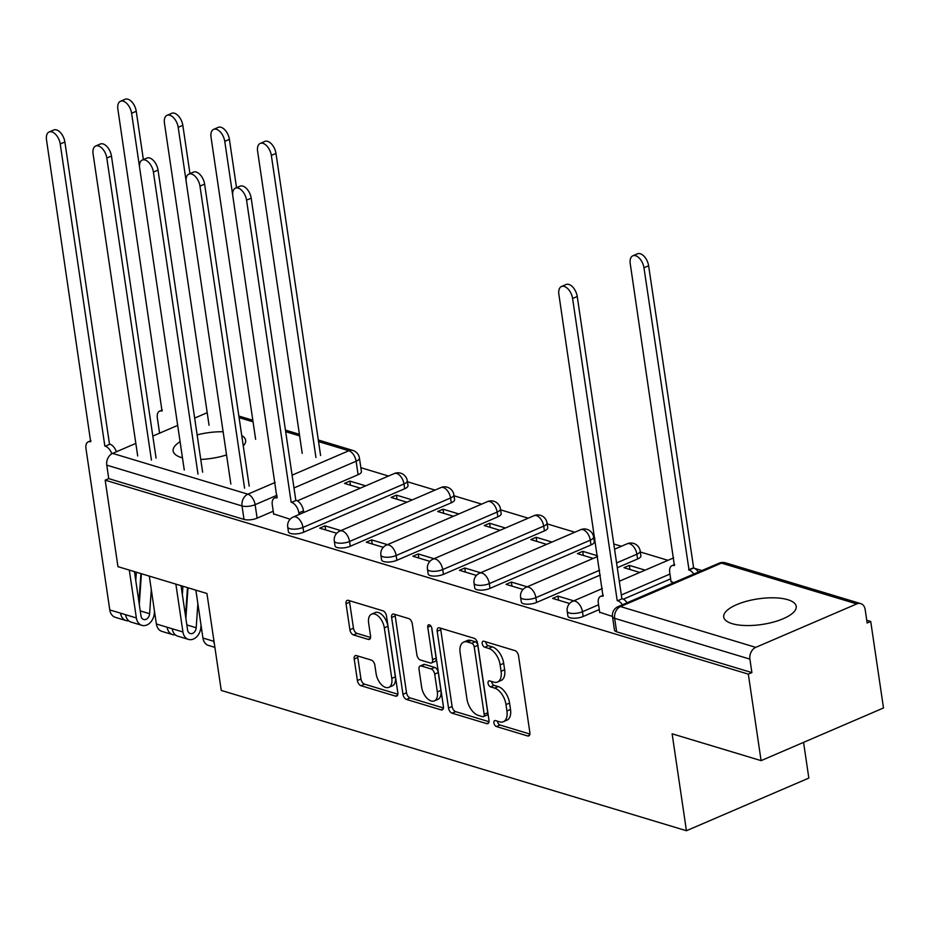 <?xml version="1.0" encoding="UTF-8"?>
<svg xmlns="http://www.w3.org/2000/svg" width="930" height="930" viewBox="0 0 930 930"><rect width="100%" height="100%" fill="white"/><g stroke="black" fill="none" stroke-linecap="round" stroke-linejoin="round"><path stroke-width="1.4" d="M493.923 722.947A3.232 1.814 -113.3 0 0 496.422 726.551L527.566 735.944A4.615 2.592 -113.3 0 0 528.751 735.921A4.615 2.592 -113.3 0 0 529.868 732.561L518.522 655.766A4.615 2.592 -113.3 0 0 514.964 650.616L483.821 641.223A3.232 1.814 -113.3 0 0 482.984 641.247A3.232 1.814 -113.3 0 0 482.205 643.595A3.232 1.814 -113.3 0 0 484.704 647.199L488.738 648.419A14.752 8.289 -113.3 0 1 500.131 664.892L501.072 671.297A14.752 8.289 -113.3 0 1 497.527 682.015A14.752 8.289 -113.3 0 1 493.714 682.12L489.68 680.9A3.232 1.814 -113.3 0 0 488.843 680.923A3.232 1.814 -113.3 0 0 488.064 683.271A3.232 1.814 -113.3 0 0 490.563 686.875L494.597 688.095A14.752 8.289 -113.3 0 1 505.99 704.568L506.931 710.973A14.752 8.289 -113.3 0 1 503.386 721.692A14.752 8.289 -113.3 0 1 499.573 721.796L495.539 720.587A3.232 1.814 -113.3 0 0 494.702 720.599A3.232 1.814 -113.3 0 0 493.923 722.947M497.469 721.169A3.232 1.814 -113.3 0 0 497.492 721.413A3.232 1.814 -113.3 0 0 499.991 725.016L529.891 734.037M485.751 641.805A3.232 1.814 -113.3 0 0 485.774 642.06A3.232 1.814 -113.3 0 0 488.273 645.664L492.296 646.873L488.738 648.419M491.61 681.481A3.232 1.814 -113.3 0 0 491.633 681.737A3.232 1.814 -113.3 0 0 494.132 685.34L498.166 686.561L494.597 688.095M303.692 532.204L404.678 488.75A9.393 3.325 -8.4 0 0 408.003 485.576L407.294 480.798A9.393 3.325 171.6 0 1 403.98 483.972L302.994 527.415A9.393 3.325 171.6 0 1 293.299 529.17A9.393 3.325 171.6 0 1 287.719 526.985L288.428 531.774A9.393 3.325 -8.4 0 0 294.008 533.948A9.393 3.325 -8.4 0 0 303.692 532.204L302.994 527.415A9.393 5.278 66.7 0 0 295.728 516.929A9.393 5.278 66.7 0 0 293.31 516.987A9.393 9.393 0 0 0 287.719 526.985M350.273 546.247L451.259 502.805A9.393 3.325 -8.4 0 0 454.584 499.631L453.875 494.841A9.393 3.325 171.6 0 1 450.55 498.015L349.564 541.469A9.393 3.325 171.6 0 1 339.88 543.213A9.393 3.325 171.6 0 1 334.3 541.039L335.009 545.817A9.393 3.325 -8.4 0 0 340.589 548.003A9.393 3.325 -8.4 0 0 350.273 546.247L349.564 541.469A9.393 5.278 66.7 0 0 342.31 530.972A9.393 5.278 66.7 0 0 339.88 531.042A9.393 9.393 0 0 0 334.3 541.039M396.854 560.302L497.841 516.848A9.393 3.325 -8.4 0 0 501.165 513.674L500.456 508.896A9.393 3.325 171.6 0 1 497.132 512.07L396.145 555.512A9.393 3.325 171.6 0 1 386.462 557.268A9.393 3.325 171.6 0 1 380.882 555.082L381.591 559.872A9.393 3.325 -8.4 0 0 387.159 562.046A9.393 3.325 -8.4 0 0 396.854 560.302L396.145 555.512A9.393 5.278 66.7 0 0 388.891 545.027A9.393 5.278 66.7 0 0 386.462 545.085A9.393 9.393 0 0 0 380.882 555.082M443.436 574.345L544.422 530.891A9.393 3.325 -8.4 0 0 547.747 527.717L547.038 522.939A9.393 3.325 171.6 0 1 543.713 526.113L442.726 569.567A9.393 3.325 171.6 0 1 433.031 571.311A9.393 3.325 171.6 0 1 427.463 569.137L428.172 573.915A9.393 3.325 -8.4 0 0 433.74 576.1A9.393 3.325 -8.4 0 0 443.436 574.345L442.726 569.567A9.393 5.278 66.7 0 0 435.473 559.07A9.393 5.278 66.7 0 0 433.043 559.139A9.393 9.393 0 0 0 427.463 569.137M490.005 588.388L591.003 544.945A9.393 3.325 -8.4 0 0 594.317 541.772L593.619 536.994A9.393 3.325 171.6 0 1 590.294 540.167L489.308 583.61A9.393 3.325 171.6 0 1 479.613 585.365A9.393 3.325 171.6 0 1 474.044 583.18L474.742 587.969A9.393 3.325 -8.4 0 0 480.322 590.143A9.393 3.325 -8.4 0 0 490.005 588.388L489.308 583.61A9.393 5.278 66.7 0 0 482.054 573.113A9.393 5.278 66.7 0 0 479.624 573.182A9.393 9.393 0 0 0 474.044 583.18M617.288 567.719L637.573 558.988A9.393 3.325 -8.4 0 0 640.898 555.815L640.189 551.037A9.393 3.325 171.6 0 1 636.876 554.21L616.59 562.941M732.143 623.658A36.63 12.95 -8.4 0 0 773.249 622.135A36.63 12.95 -8.4 0 0 796.22 606.325A36.63 12.95 -8.4 0 0 787.803 599.711A36.63 12.95 -8.4 0 0 746.697 601.222A36.63 12.95 -8.4 0 0 723.726 617.032A36.63 12.95 -8.4 0 0 732.143 623.658M180.083 441.692A36.63 12.95 -8.4 0 0 173.143 450.969A36.63 12.95 -8.4 0 0 181.548 457.595A36.63 12.95 -8.4 0 0 182.478 457.862M200.764 459.432A36.63 12.95 -8.4 0 0 226.548 454.933M243.276 445.935A36.63 12.95 -8.4 0 0 245.625 440.274A36.63 12.95 -8.4 0 0 241.73 435.531M356.504 655.615A4.615 2.592 -113.3 0 0 355.307 655.65A4.615 2.592 -113.3 0 0 354.202 658.998L357.387 680.539A4.615 2.592 -113.3 0 0 360.945 685.701L395.529 696.128A4.615 2.592 -113.3 0 0 396.726 696.093A4.615 2.592 -113.3 0 0 397.831 692.745L386.485 615.951A4.615 2.592 -113.3 0 0 382.928 610.801L348.343 600.362A4.615 2.592 -113.3 0 0 347.157 600.396A4.615 2.592 -113.3 0 0 346.041 603.744L349.889 629.773A4.615 2.592 -113.3 0 0 353.447 634.923L368.245 639.387A4.615 2.592 -113.3 0 0 369.443 639.352A4.615 2.592 -113.3 0 0 370.547 636.004L368.64 623.1A12.334 6.929 -113.3 0 1 371.605 614.137A12.334 6.929 -113.3 0 1 384.323 627.831L391.786 678.389A12.334 6.929 -113.3 0 1 388.821 687.351A12.334 6.929 -113.3 0 1 376.104 673.657L374.86 665.229A4.615 2.592 -113.3 0 0 371.303 660.079L356.504 655.615M755.765 647.361L856.751 603.919A9.393 7.022 106.8 0 1 860.75 603.617A9.393 7.022 106.8 0 1 865.167 609.534L867.155 623.007L870.724 621.473L883.5 707.974L761.1 760.635L672.123 733.805L686.433 830.734L221.247 690.42L206.937 593.491L117.959 566.661L105.183 480.159L748.325 674.134L751.893 672.599L749.906 659.126L614.649 618.334A9.393 3.325 171.6 0 1 612.498 616.637L614.486 630.11A9.393 3.325 171.6 0 0 616.637 631.807L614.649 618.334A9.393 7.022 106.8 0 1 620.508 606.569L755.765 647.361A9.393 7.022 106.8 0 0 749.906 659.126M761.1 760.635L748.325 674.134M448.527 708.032A4.615 2.592 -113.3 0 0 452.096 713.182L486.681 723.621A4.615 2.592 -113.3 0 0 487.866 723.587A4.615 2.592 -113.3 0 0 488.982 720.239L477.636 643.432A4.615 2.592 -113.3 0 0 474.079 638.282L439.495 627.855A4.615 2.592 -113.3 0 0 438.297 627.889A4.615 2.592 -113.3 0 0 437.193 631.238L448.527 708.032L452.096 706.498A4.615 2.592 -113.3 0 0 455.665 711.648L489.006 721.703M441.099 709.869L406.515 699.441A4.615 2.592 -113.3 0 1 402.957 694.292L391.623 617.497A4.615 2.592 -113.3 0 1 392.727 614.137A4.615 2.592 -113.3 0 1 393.913 614.114L408.723 618.578A4.615 2.592 -113.3 0 1 412.281 623.728L416.884 654.871A4.615 2.592 -113.3 0 0 420.441 660.021L430.253 662.985A4.615 2.592 -113.3 0 0 431.45 662.951A4.615 2.592 -113.3 0 0 432.555 659.603L427.765 627.169A3.232 1.814 -113.3 0 1 428.544 624.832A3.232 1.814 -113.3 0 1 431.869 628.413L443.401 706.486A4.615 2.592 -113.3 0 1 442.296 709.834A4.615 2.592 -113.3 0 1 441.099 709.869L443.133 708.997M223.119 431.752A36.63 12.95 -8.4 0 0 197.137 434.891M358.108 474.707L356.109 461.222A9.393 3.325 171.6 0 0 359.433 458.06L361.421 471.533A9.393 3.325 171.6 0 1 358.108 474.707L297.333 500.851M273.222 511.221L257.11 518.15L255.122 504.676A9.393 3.325 171.6 0 1 242.021 505.943L106.764 465.151A9.393 7.022 -73.2 0 1 112.611 453.387L135.827 443.401M870.724 621.473L866.76 620.275M701.918 570.567L694.35 568.277M667.973 560.325L640.328 551.99M621.391 546.27L613.788 543.98M594.886 538.284L593.759 537.935M574.81 532.227L547.177 523.892M528.228 518.184L500.596 509.849M481.647 504.13L454.014 495.795M435.077 490.087L407.433 481.752M388.496 476.032L360.863 467.697M803.567 742.361L808.833 778.073L686.433 830.734M152.811 436.089L177.677 425.394M194.661 418.093L207.204 412.688M105.183 480.159L108.752 478.625L106.764 465.151M671.042 581.529L673.727 582.692M599.676 612.231L612.463 616.451M645.129 570.148L629.331 565.382L629.936 569.486M629.331 565.382L623.972 567.684L639.782 572.45M573.764 600.861L557.953 596.095L558.558 600.187M557.953 596.095L552.606 598.397L569.602 603.524M597.467 555.78L582.75 551.339L583.354 555.431M582.75 551.339L577.391 553.641L593.201 558.407M527.182 586.807L511.372 582.041L511.988 586.144M511.372 582.041L506.025 584.342L523.02 589.469M551.967 542.051L536.168 537.284L536.773 541.388M536.168 537.284L530.821 539.586L546.619 544.352M480.601 572.764L464.802 567.998L465.407 572.09M464.802 567.998L459.443 570.299L476.451 575.426M505.397 528.008L489.587 523.241L490.191 527.333M489.587 523.241L484.239 525.543L500.038 530.309M434.019 558.709L418.221 553.943L418.825 558.047M418.221 553.943L412.862 556.245L429.869 561.371M458.816 513.953L443.006 509.187L443.622 513.29M443.006 509.187L437.658 511.488L453.456 516.255M387.45 544.666L371.64 539.9L372.244 543.992M371.64 539.9L366.292 542.202L383.288 547.328M412.234 499.91L396.436 495.144L397.04 499.236M396.436 495.144L391.077 497.445L406.887 502.212M340.868 530.612L325.058 525.845L325.663 529.949M325.058 525.845L319.711 528.147L336.707 533.274M600.315 575.031L536.587 602.442L535.889 597.665A9.393 3.325 171.6 0 1 526.194 599.408A9.393 3.325 171.6 0 1 520.614 597.234L521.323 602.012A9.393 3.325 -8.4 0 0 526.903 604.198A9.393 3.325 -8.4 0 0 536.587 602.442M670.646 578.855L623.379 599.187M599.28 609.557L583.168 616.485L582.459 611.708A9.393 3.325 171.6 0 1 572.775 613.463A9.393 3.325 171.6 0 1 567.195 611.277L567.904 616.067A9.393 3.325 -8.4 0 0 573.485 618.241A9.393 3.325 -8.4 0 0 583.168 616.485M365.653 485.855L349.854 481.089L350.459 485.193M273.618 513.895L290.125 519.231M349.854 481.089L344.495 483.391L360.305 488.157M108.752 478.625L244.009 519.417A9.393 3.325 -8.4 0 0 257.11 518.15M751.893 672.599L616.637 631.807M503.386 721.692L506.955 720.157A14.752 8.289 -113.3 0 0 510.5 709.439L506.931 710.973M498.166 686.561A14.752 8.289 -113.3 0 1 509.559 703.034L510.5 709.439M497.527 682.015L501.096 680.481A14.752 8.289 -113.3 0 0 504.641 669.763L501.072 671.297M492.296 646.873A14.752 8.289 -113.3 0 1 503.7 663.357L504.641 669.763M440.727 628.227A4.615 2.592 -113.3 0 0 440.762 629.703L452.096 706.498M482.565 716.67A3.232 1.814 -113.3 0 0 483.402 716.646A3.232 1.814 -113.3 0 0 484.181 714.298L474.23 646.896A3.232 1.814 -113.3 0 0 471.731 643.293L467.488 642.002A14.752 8.289 -113.3 0 0 463.675 642.107A14.752 8.289 -113.3 0 0 460.118 652.825L466.93 698.907A14.752 8.289 -113.3 0 0 478.322 715.391L482.565 716.67M483.402 716.646L486.971 715.112A3.232 1.814 -113.3 0 0 487.75 712.764L484.181 714.298M463.675 642.107L467.244 640.572A14.752 8.289 -113.3 0 1 471.057 640.468L475.3 641.746A3.232 1.814 -113.3 0 1 477.799 645.362L487.75 712.764M443.436 707.963L410.084 697.907L406.515 699.441M395.157 614.486A4.615 2.592 -113.3 0 0 395.192 615.962L406.526 692.757A4.615 2.592 -113.3 0 0 410.084 697.907M431.45 662.951L435.019 661.416A4.615 2.592 -113.3 0 0 436.124 658.068L431.59 627.32M421.65 687.189A12.334 6.929 -113.3 0 0 434.368 700.883A12.334 6.929 -113.3 0 0 437.333 691.92L434.705 674.111A4.615 2.592 -113.3 0 0 431.136 668.961L421.325 665.996A4.615 2.592 -113.3 0 0 420.127 666.031A4.615 2.592 -113.3 0 0 419.023 669.379L421.65 687.189M434.368 700.883L437.937 699.348A12.334 6.929 -113.3 0 0 440.901 690.386L437.333 691.92M420.127 666.031L423.696 664.485A4.615 2.592 -113.3 0 1 424.894 664.462L434.705 667.415A4.615 2.592 -113.3 0 1 438.274 672.564L440.901 690.386M388.821 687.351L392.39 685.817A12.334 6.929 -113.3 0 0 395.355 676.854L391.786 678.389M371.605 614.137L375.174 612.603A12.334 6.929 -113.3 0 1 387.891 626.297L395.355 676.854M349.587 600.734A4.615 2.592 -113.3 0 0 349.61 602.21L353.458 628.238A4.615 2.592 -113.3 0 0 357.015 633.388L370.582 637.48M357.736 655.987A4.615 2.592 -113.3 0 0 357.771 657.463L360.956 679.005A4.615 2.592 -113.3 0 0 364.514 684.154L397.866 694.222M693.78 574.066A9.393 5.278 -113.3 0 0 689.025 570.02L643.967 267.794A10.8 6.068 -113.3 0 0 632.83 255.797A10.8 6.068 -113.3 0 0 630.238 263.655L674.401 565.603A9.393 5.278 -113.3 0 0 671.971 565.673A9.393 5.278 -113.3 0 0 669.716 572.496L671.1 581.901M632.83 255.797L637.48 253.809A10.8 6.068 66.7 0 1 648.617 265.794L693.664 568.021A9.393 5.278 66.7 0 1 698.418 572.066M693.222 567.893L688.584 569.881M622.414 604.767A9.393 5.278 -113.3 0 0 617.66 600.722L622.298 598.734A9.393 5.278 66.7 0 1 627.053 602.768M617.206 600.594L572.601 298.495A10.8 6.068 -113.3 0 0 561.464 286.51L566.103 284.51A10.8 6.068 66.7 0 1 577.239 296.507L621.856 598.595M561.464 286.51A10.8 6.068 -113.3 0 0 558.872 294.357L603.024 596.316A9.393 5.278 -113.3 0 0 600.606 596.374A9.393 5.278 -113.3 0 0 598.339 603.21L599.734 612.603M315.944 457.502L271.339 155.403A10.8 6.068 -113.3 0 0 260.202 143.418A10.8 6.068 -113.3 0 0 257.61 151.265L302.215 453.352M260.202 143.418L264.841 141.418A10.8 6.068 66.7 0 1 275.978 153.415L320.594 455.502M232.721 195.288L224.758 141.36A10.8 6.068 -113.3 0 0 213.621 129.363A10.8 6.068 -113.3 0 0 211.029 137.222L255.634 439.309M213.621 129.363L218.259 127.364A10.8 6.068 66.7 0 1 229.396 139.361L236.534 187.686M186.151 181.234L178.188 127.305A10.8 6.068 -113.3 0 0 167.051 115.32A10.8 6.068 -113.3 0 0 164.447 123.167L209.052 425.254M167.051 115.32L171.69 113.321A10.8 6.068 66.7 0 1 182.826 125.318L189.953 173.631M299.1 514.499L298.867 512.883A9.393 5.278 -113.3 0 0 291.602 502.386L296.252 500.387A9.393 5.278 66.7 0 1 303.505 510.884L303.738 512.5M291.16 502.247L246.555 200.159A10.8 6.068 -113.3 0 0 235.418 188.162L240.056 186.174A10.8 6.068 66.7 0 1 251.193 198.171L295.798 500.259M235.418 188.162A10.8 6.068 -113.3 0 0 232.814 196.021L276.977 497.969A9.393 5.278 -113.3 0 0 274.548 498.038A9.393 5.278 -113.3 0 0 272.292 504.862L273.676 514.267M244.578 488.204L199.973 186.116A10.8 6.068 -113.3 0 0 188.837 174.119L193.475 172.12A10.8 6.068 66.7 0 1 204.612 184.117L249.217 486.204M188.837 174.119A10.8 6.068 -113.3 0 0 186.232 181.966L230.849 484.065M197.997 474.149L153.392 172.062A10.8 6.068 -113.3 0 0 142.255 160.065L146.894 158.077A10.8 6.068 66.7 0 1 158.03 170.074L202.635 472.161M214.365 643.839A11.741 8.777 -73.2 0 1 213.691 641.27L214.005 641.363M214.888 647.361L208.471 645.432A11.741 8.777 -73.2 0 1 202.938 638.027L195.87 590.166M142.255 160.065A10.8 6.068 -113.3 0 0 139.663 167.923L184.268 470.01M181.036 585.679L187.581 629.994A5.638 4.22 106.8 0 0 190.232 633.551A5.638 4.22 106.8 0 0 196.195 627.75L197.869 603.663M185.872 618.427L188 587.783M201.043 625.134L200.892 627.308A11.741 8.777 -73.2 0 1 188.465 639.398A11.741 8.777 -73.2 0 1 182.943 631.993L175.875 584.133M188.465 639.398L177.723 636.155A11.741 8.777 -73.2 0 1 172.19 628.75L182.943 631.993M151.427 460.106L106.811 158.019A10.8 6.068 -113.3 0 0 95.674 146.022L100.312 144.022A10.8 6.068 66.7 0 1 111.449 156.019L156.066 458.106M182.35 594.572L182.919 586.26M187.488 587.632L185.512 616.044M175.34 634.865A11.741 8.777 -73.2 0 1 172.643 634.62A11.741 8.777 -73.2 0 1 167.109 627.227L172.19 628.75M172.643 634.62L161.89 631.389A11.741 8.777 -73.2 0 1 156.368 623.984L149.3 576.112M95.674 146.022A10.8 6.068 -113.3 0 0 93.081 153.869L137.686 455.967M139.57 167.191L131.607 113.262A10.8 6.068 -113.3 0 0 120.47 101.265A10.8 6.068 -113.3 0 0 117.866 109.124L162.029 411.072A9.393 5.278 -113.3 0 0 159.6 411.141A9.393 5.278 -113.3 0 0 157.344 417.965L159.588 433.182M120.47 101.265L125.108 99.266A10.8 6.068 66.7 0 1 136.245 111.263L143.383 159.588M111.809 453.794A9.393 5.278 -113.3 0 0 105.288 446.191L109.926 444.191A9.393 5.278 66.7 0 1 116.436 451.748M134.455 571.636L141 615.951A5.638 4.22 106.8 0 0 143.65 619.508A5.638 4.22 106.8 0 0 149.614 613.707L151.288 589.62M139.291 604.372L141.418 573.74M154.461 611.091L154.31 613.265A11.741 8.777 -73.2 0 1 141.895 625.355A11.741 8.777 -73.2 0 1 136.361 617.95L129.293 570.078M141.895 625.355L131.142 622.112A11.741 8.777 -73.2 0 1 125.608 614.707L136.361 617.95M104.846 446.063L60.229 143.964A10.8 6.068 -113.3 0 0 49.092 131.979L53.742 129.979A10.8 6.068 66.7 0 1 64.879 141.976L109.484 444.063M135.768 580.518L136.35 572.206M140.918 573.589L138.942 601.989M128.759 620.822A11.741 8.777 -73.2 0 1 126.062 620.577A11.741 8.777 -73.2 0 1 120.54 613.172L125.608 614.707M126.062 620.577L115.32 617.334A11.741 8.777 -73.2 0 1 109.787 609.929L85.978 448.667A9.393 5.278 -113.3 0 1 88.234 441.843L90.931 440.68M49.092 131.979A10.8 6.068 -113.3 0 0 46.5 139.826L90.663 441.785A9.393 5.278 -113.3 0 0 88.234 441.843M499.991 725.016L496.422 726.551M488.273 645.664L484.704 647.199M494.132 685.34L490.563 686.875M404.678 488.75L403.98 483.972A9.393 5.278 -113.3 0 0 396.726 473.475A9.393 5.278 66.7 0 0 394.297 473.544L293.31 516.987M451.259 502.805L450.55 498.015A9.393 5.278 -113.3 0 0 443.296 487.518A9.393 5.278 66.7 0 0 440.867 487.587L339.88 531.042M497.841 516.848L497.132 512.07A9.393 5.278 -113.3 0 0 489.877 501.572A9.393 5.278 66.7 0 0 487.448 501.63L386.462 545.085M544.422 530.891L543.713 526.113A9.393 5.278 -113.3 0 0 536.459 515.615A9.393 5.278 66.7 0 0 534.029 515.685L433.043 559.139M591.003 544.945L590.294 540.167A9.393 5.278 -113.3 0 0 583.04 529.67A9.393 5.278 66.7 0 0 580.611 529.728L479.624 573.182M637.573 558.988L636.876 554.21A9.393 5.278 -113.3 0 0 629.622 543.713A9.393 5.278 66.7 0 0 627.192 543.783L614.556 549.212M292.09 475.16L348.855 450.736A9.393 5.278 66.7 0 1 356.109 461.222L293.985 487.959M277.001 495.26L255.122 504.676A9.393 5.278 66.7 0 0 247.868 494.179L275.117 482.461M359.433 458.06A9.393 9.393 0 0 0 352.854 450.434A9.393 7.022 -73.2 0 0 348.855 450.736L318.537 441.587M299.634 435.891L285.673 431.671M253.053 421.836L239.091 417.628M112.611 453.387L247.868 494.179A9.393 7.022 106.8 0 0 242.021 505.943L244.009 519.417M856.751 603.919L721.494 563.115L620.508 606.569A9.393 5.278 -113.3 0 0 618.078 606.639A9.393 9.393 0 0 0 612.498 616.637M599.606 570.241L535.889 597.665A9.393 5.278 66.7 0 0 528.624 587.167A9.393 5.278 66.7 0 0 526.194 587.225A9.393 9.393 0 0 0 520.614 597.234M669.937 574.066L621.321 594.991M598.571 604.779L582.459 611.708A9.393 5.278 66.7 0 0 575.205 601.21A9.393 5.278 66.7 0 0 572.775 601.28A9.393 9.393 0 0 0 567.195 611.277M719.064 563.185A9.393 5.278 -113.3 0 1 721.494 563.115A9.393 7.022 -73.2 0 1 725.481 562.824A9.393 9.393 0 0 0 719.064 563.185L618.078 606.639M509.559 703.034L505.99 704.568M503.7 663.357L500.131 664.892M529.6 735.072L527.566 735.944M440.762 629.703L437.193 631.238M488.715 722.738L486.681 723.621M455.665 711.648L452.096 713.182M477.799 645.362L474.23 646.896M475.3 641.746L471.731 643.293M471.057 640.468L467.488 642.002M406.526 692.757L402.957 694.292M395.192 615.962L391.623 617.497M436.124 658.068L432.555 659.603M430.788 625.878L427.765 627.169M438.274 672.564L434.705 674.111M434.705 667.415L431.136 668.961M424.894 664.462L421.325 665.996M387.891 626.297L384.323 627.831M370.279 638.515L368.245 639.387M357.015 633.388L353.447 634.923M353.458 628.238L349.889 629.773M349.61 602.21L346.041 603.744M397.563 695.245L395.529 696.128M364.514 684.154L360.945 685.701M360.956 679.005L357.387 680.539M357.771 657.463L354.202 658.998M693.664 568.021L689.025 570.02M648.617 265.794L643.967 267.794M617.66 600.722L622.298 598.734M572.601 298.495L577.239 296.507M275.978 153.415L271.339 155.403M229.396 139.361L224.758 141.36M182.826 125.318L178.188 127.305M291.602 502.386L296.252 500.387M298.867 512.883L303.505 510.884M246.555 200.159L251.193 198.171M199.973 186.116L204.612 184.117M202.938 638.027L213.691 641.27M153.392 172.062L158.03 170.074M186.825 624.925L196.195 627.75M156.368 623.984L167.109 627.227M106.811 158.019L111.449 156.019M136.245 111.263L131.607 113.262M105.288 446.191L109.926 444.191M140.244 610.882L149.614 613.707M109.787 609.929L120.54 613.172M60.229 143.964L64.879 141.976M572.775 601.28L602.315 588.574M619.287 581.262L673.68 557.861M526.194 587.225L597.583 556.524M640.189 551.037A9.393 9.393 0 0 0 627.192 543.783M593.619 536.994A9.393 9.393 0 0 0 580.611 529.728M547.038 522.939A9.393 9.393 0 0 0 534.029 515.685M500.456 508.896A9.393 9.393 0 0 0 487.448 501.63M453.875 494.841A9.393 9.393 0 0 0 440.867 487.587M407.294 480.798A9.393 9.393 0 0 0 394.297 473.544M352.854 450.434L318.304 440.006M299.402 434.31L285.44 430.102M252.821 420.267L238.859 416.047M860.75 603.617L725.481 562.824M674.669 564.51L671.971 565.673M600.606 596.374L603.291 595.212M274.548 498.038L277.245 496.876M162.297 409.979L159.6 411.141"/></g></svg>
